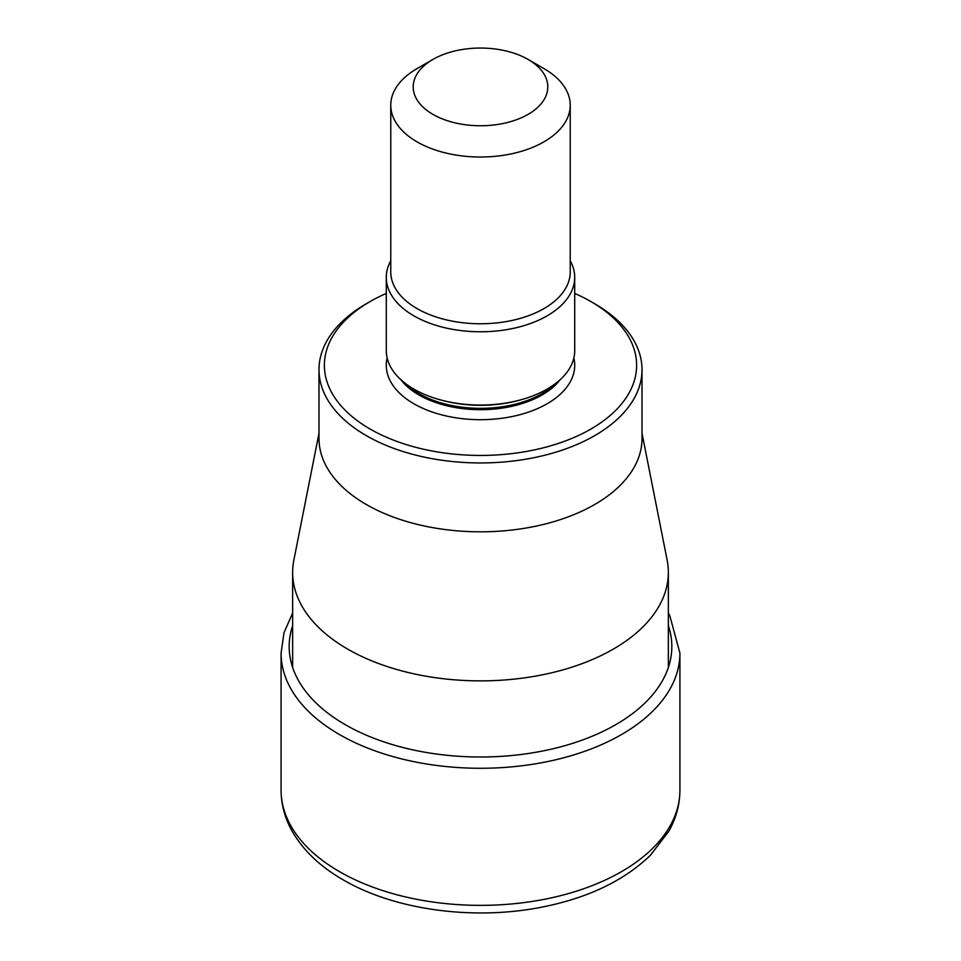 <?xml version="1.0" encoding="UTF-8"?>
<svg xmlns="http://www.w3.org/2000/svg" width="961" height="961" viewBox="0 0 961 961"><rect width="100%" height="100%" fill="white"/><g stroke="black" fill="none" stroke-linecap="round" stroke-linejoin="round"><path stroke-width="1.44" d="M642.008 433.255L667.138 560.095A187.851 108.461 180 0 1 668.351 572.42A187.851 108.461 180 0 1 552.383 672.616A187.851 108.461 180 0 1 347.666 649.107A187.851 108.461 180 0 1 292.649 572.42A187.851 108.461 180 0 1 293.862 560.095L318.992 433.255M318.992 369.697L318.992 438.564A161.508 93.253 0 0 0 366.297 504.501A161.508 93.253 0 0 0 542.304 524.718A161.508 93.253 0 0 0 642.008 438.564L642.008 369.697A161.508 93.253 180 0 1 542.304 455.85A161.508 93.253 180 0 1 366.297 435.633A161.508 93.253 180 0 1 318.992 369.697A161.508 93.253 180 0 1 366.297 303.76L370.105 301.562A156.126 90.142 180 0 1 386.286 293.429M594.703 303.76L590.895 301.562L594.703 303.76A161.508 93.253 180 0 1 642.008 369.697M574.714 293.429A156.126 90.142 180 0 1 590.895 301.562A156.126 90.142 180 0 1 590.895 429.038A156.126 90.142 180 0 1 370.105 429.038A156.126 90.142 180 0 1 370.105 301.562M386.286 277.393L386.286 350.645A94.214 54.393 0 0 0 413.879 389.109A94.214 54.393 0 0 0 440.426 399.884A94.214 54.393 0 0 0 520.574 399.884A94.214 54.393 0 0 0 574.714 350.645L574.714 277.393A94.214 54.393 180 0 1 516.55 327.641A94.214 54.393 180 0 1 413.879 315.845A94.214 54.393 180 0 1 386.286 277.393A94.214 54.393 180 0 1 390.767 260.803M543.95 68.591L528.082 59.426L543.95 68.591A89.733 51.81 180 0 1 570.233 105.217A89.733 51.81 180 0 1 514.832 153.075A89.733 51.81 180 0 1 417.05 141.856A89.733 51.81 180 0 1 390.767 105.217A89.733 51.81 180 0 1 417.05 68.591L432.918 59.426A67.294 38.848 180 0 1 528.082 59.426L528.082 59.426A67.294 38.848 180 0 1 528.082 114.371A67.294 38.848 180 0 1 432.918 114.371A67.294 38.848 180 0 1 432.918 59.426M570.233 260.803A94.214 54.393 180 0 1 574.714 277.393M679.92 790.23C679.847 804.453 676.184 818.051 668.94 831.037L650.609 855.05C624.314 880.6 588.132 897.946 542.1 907.088C474.121 920.722 394.875 910.175 343.209 879.856C320.037 866.546 302.943 850.185 291.928 830.797C284.768 817.883 281.153 804.357 281.08 790.23A199.42 115.14 0 0 0 339.485 871.639A199.42 115.14 0 0 0 556.815 896.601A199.42 115.14 0 0 0 679.92 790.23L679.92 653.144A199.42 115.14 180 0 1 556.815 759.514A199.42 115.14 180 0 1 339.485 734.552A199.42 115.14 0 0 1 281.08 653.144L284.012 632.698L292.649 613.034M668.351 625.587A191.323 110.467 180 0 1 570.221 744.102A191.323 110.467 180 0 1 345.215 724.642A191.323 110.467 0 0 1 292.649 625.587M387.139 357.972A94.214 54.393 0 0 0 413.879 403.764A94.214 54.393 0 0 0 522.352 414.035A94.214 54.393 0 0 0 573.861 357.972M400.857 379.715A87.031 50.248 0 0 0 418.96 394.971A87.031 50.248 0 0 0 560.143 379.715M555.566 383.523A87.031 50.248 180 0 1 418.96 393.626A87.031 50.248 180 0 1 405.434 383.523M390.767 105.217L390.767 271.951A89.733 51.81 0 0 0 417.05 308.589A89.733 51.81 0 0 0 514.832 319.821A89.733 51.81 0 0 0 570.233 271.951L570.233 105.217M440.426 399.884L442.312 400.389A89.793 51.846 0 0 0 518.688 400.389L520.574 399.884M281.08 790.23L281.08 653.144M679.92 653.144L669.745 615.436L668.351 613.034M292.649 572.42L292.649 667.487M668.351 572.42L668.351 667.487"/></g></svg>
